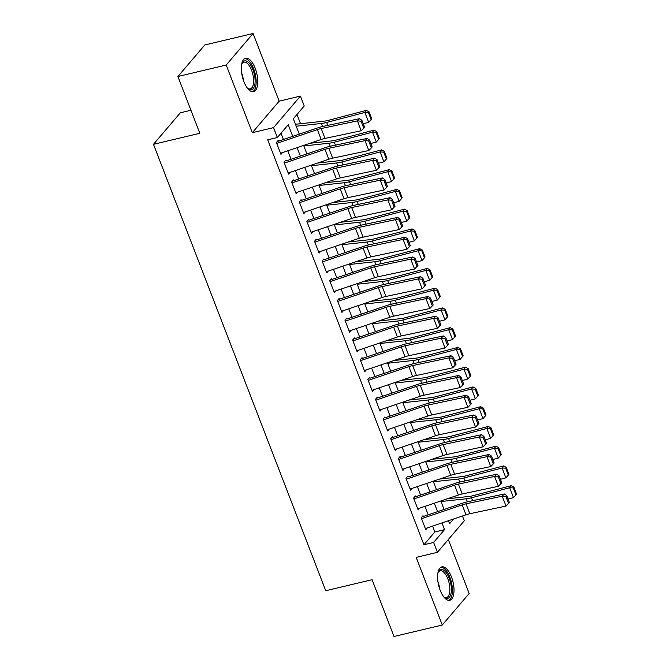 <?xml version="1.0" encoding="UTF-8"?>
<svg xmlns="http://www.w3.org/2000/svg" width="670" height="670" viewBox="0 0 670 670"><rect width="100%" height="100%" fill="white"/><g stroke="black" fill="none" stroke-linecap="round" stroke-linejoin="round"><path stroke-width="1" d="M451.471 576.929A17.16 7.387 76.6 0 0 441.84 566.887A17.16 7.387 76.6 0 0 440.148 590.228A17.16 7.387 76.6 0 0 449.779 600.27A17.16 7.387 76.6 0 0 451.471 576.929M255.211 68.298A17.16 7.387 76.6 0 0 245.58 58.248A17.16 7.387 76.6 0 0 243.88 81.589A17.16 7.387 76.6 0 0 253.511 91.639A17.16 7.387 76.6 0 0 255.211 68.298M462.442 515.992L464.293 520.791L437.418 552.323L433.607 542.449L444.503 529.66L441.915 522.943M190.942 110.265L180.347 112.786L153.472 144.318L325.729 590.731L372.084 579.709L393.993 636.5L442.284 625.026L469.159 593.494L448.331 539.526M153.472 144.318L199.827 133.297L177.91 76.506L204.786 44.974L253.076 33.5L226.2 65.032L252.305 132.685L273.553 127.635L300.42 96.103L304.23 105.977L293.343 118.766L299.272 134.142M252.305 132.685L279.181 101.153L253.076 33.5M279.181 101.153L300.42 96.103M300.537 123.716L296.978 114.495M177.91 76.506L226.2 65.032M423.03 515.691L421.212 517.818L425.793 529.677L427.301 527.893M415.408 495.934L413.591 498.07L418.164 509.92L419.68 508.145M407.787 476.186L405.97 478.313L410.543 490.164L412.058 488.388M400.166 456.429L398.349 458.565L402.921 470.415L404.437 468.64M392.545 436.681L390.727 438.808L395.3 450.659L396.816 448.883M384.923 416.924L383.106 419.06L387.679 430.911L389.195 429.135M377.302 397.176L375.485 399.303L380.058 411.154L381.573 409.378M369.681 377.419L367.864 379.555L372.436 391.406L373.952 389.63M362.06 357.671L360.242 359.798L364.815 371.649L366.331 369.873M354.43 337.915L352.621 340.042L357.194 351.901L358.701 350.125M346.809 318.166L345 320.293L349.572 332.144L351.08 330.369M339.188 298.41L337.378 300.537L341.951 312.396L343.459 310.612M331.566 278.653L329.749 280.789L334.322 292.639L335.838 290.864M323.945 258.905L322.128 261.032L326.7 272.883L328.216 271.107M316.324 239.148L314.506 241.284L319.079 253.134L320.595 251.359M308.703 219.4L306.885 221.527L311.458 233.378L312.974 231.602M301.081 199.643L299.264 201.779L303.837 213.63L305.353 211.854M293.46 179.895L291.643 182.022L296.215 193.873L297.731 192.097M285.839 160.138L284.021 162.274L288.594 174.125L290.11 172.349M292.74 136.362L288.251 124.729L277.363 137.509L267.707 139.804L423.951 544.744L434.847 531.955L432.594 526.109M428.239 514.82L424.964 506.353M420.618 495.071L417.343 486.596M412.988 475.315L409.722 466.848M405.367 455.567L402.101 447.091M397.746 435.81L394.479 427.343M390.124 416.053L386.858 407.586M382.503 396.305L379.237 387.838M374.882 376.548L371.616 368.081M367.26 356.8L363.994 348.333M359.639 337.043L356.373 328.576M352.018 317.295L348.752 308.828M344.397 297.539L341.13 289.072M336.776 277.79L333.501 269.315M329.154 258.034L325.88 249.567M321.525 238.285L318.258 229.81M313.903 218.529L310.637 210.062M306.282 198.772L303.016 190.305M298.661 179.024L295.395 170.557M291.04 159.267L287.773 150.8M283.418 139.519L280.998 133.246M278.217 140.39L276.4 142.517L280.973 154.368L282.489 152.593M437.418 552.323L416.179 557.373L442.284 625.026M423.951 544.744L433.607 542.449M277.363 137.509L273.553 127.635M448.448 520.732L449.587 523.697L453.607 518.982M303.627 145.432L306.894 153.899M311.248 165.18L314.515 173.647M318.87 184.937L322.136 193.404M326.491 204.685L329.766 213.152M334.112 224.442L337.387 232.909M341.742 244.19L345.008 252.665M349.363 263.947L352.629 272.414M356.984 283.703L360.251 292.17M364.606 303.451L367.872 311.918M372.227 323.208L375.493 331.675M379.848 342.956L383.114 351.423M387.469 362.713L390.736 371.18M395.091 382.461L398.357 390.928M402.712 402.218L405.978 410.685M410.333 421.966L413.608 430.433M417.954 441.723L421.229 450.19M425.584 461.471L428.85 469.946M433.205 481.228L436.471 489.695M440.827 500.976L444.093 509.451M437.56 511.662L434.294 503.195M429.939 491.906L426.673 483.439M422.318 472.157L419.052 463.69M414.697 452.401L411.422 443.934M407.075 432.653L403.801 424.185M399.446 412.896L396.179 404.429M391.824 393.148L388.558 384.68M384.203 373.391L380.937 364.924M376.582 353.643L373.316 345.167M368.961 333.886L365.694 325.419M361.339 314.13L358.073 305.662M353.718 294.381L350.452 285.914M346.097 274.625L342.831 266.158M338.476 254.876L335.209 246.409M330.854 235.12L327.588 226.653M323.233 215.372L319.959 206.904M315.612 195.615L312.337 187.148M307.982 175.867L304.716 167.399M300.361 156.11L297.095 147.643M434.847 531.955L444.503 529.66M276.727 143.372L317.379 129.603A10.996 2.982 158.9 0 1 321.198 128.54L357.395 120.885L359.555 118.674L323.359 126.329A16.499 4.472 -21.1 0 0 317.622 127.928L278.519 141.177M364.581 127.216L361.205 130.759L357.395 120.885L361.046 121.186L363.718 128.104L364.581 127.216L361.909 120.307L361.046 121.186M280.537 153.254L321.19 139.477A10.996 2.982 158.9 0 1 325.009 138.414L361.205 130.759L363.718 128.104M361.909 120.307L359.555 118.674M371.121 119.545L371.708 118.724L369.044 111.806L368.458 112.627L371.121 119.545L368.684 122.308L363.241 123.741M368.684 122.308L364.874 112.434L326.659 122.459A16.499 4.472 158.9 0 1 321.416 123.473L296.215 126.211M368.458 112.627L364.874 112.434L366.339 110.391L369.044 111.806M295.462 124.26L324.623 121.094A10.996 2.982 -21.1 0 0 328.124 120.424L366.339 110.391M241.703 64.069A14.849 6.399 -103.4 0 1 242.012 63.323A14.849 6.399 -103.4 0 1 252.9 69.563A14.849 6.399 -103.4 0 1 254.608 85.517A14.849 6.399 -103.4 0 1 248.042 88.708A14.849 6.399 -103.4 0 1 247.439 88.18M247.548 88.289A13.752 5.921 76.6 0 0 250.212 88.917A13.752 5.921 76.6 0 0 251.577 70.216A13.752 5.921 76.6 0 0 243.855 62.168A13.752 5.921 76.6 0 0 241.761 63.926M252.49 91.715A17.052 7.345 76.6 0 0 253.628 68.709A17.052 7.345 76.6 0 0 244.625 58.642M437.971 572.708A14.849 6.399 -103.4 0 1 438.281 571.962A14.849 6.399 -103.4 0 1 447.057 573.889A14.849 6.399 -103.4 0 1 451.17 592.615A14.849 6.399 -103.4 0 1 444.31 597.347A14.849 6.399 -103.4 0 1 443.699 596.819M443.816 596.928A13.752 5.921 76.6 0 0 446.48 597.548A13.752 5.921 76.6 0 0 449.696 592.205A13.752 5.921 76.6 0 0 447.292 577.54A13.752 5.921 76.6 0 0 440.123 570.798A13.752 5.921 76.6 0 0 438.029 572.557M448.749 600.345A17.052 7.345 76.6 0 0 452.191 593.905A17.052 7.345 76.6 0 0 449.469 576.284A17.052 7.345 76.6 0 0 440.894 567.281M284.348 163.128L325 149.36A10.996 2.982 158.9 0 1 328.828 148.288L365.016 140.633L367.177 138.43L330.98 146.085A16.499 4.472 -21.1 0 0 325.243 147.676L286.14 160.934M372.202 146.973L368.827 150.516L365.016 140.633L368.668 140.943L371.339 147.852L372.202 146.973L369.53 140.055L368.668 140.943M288.159 173.002L328.811 159.234A10.996 2.982 158.9 0 1 332.638 158.17L368.827 150.516L371.339 147.852M369.53 140.055L367.177 138.43M291.978 182.885L332.622 169.108A10.996 2.982 158.9 0 1 336.449 168.044L372.637 160.39L374.798 158.179L338.601 165.833A16.499 4.472 -21.1 0 0 332.864 167.433L293.762 180.682M379.823 166.721L376.448 170.264L372.637 160.39L376.289 160.691L378.96 167.609L379.823 166.721L377.16 159.812L376.289 160.691M295.788 192.759L336.432 178.982A10.996 2.982 158.9 0 1 340.26 177.918L376.448 170.264L378.96 167.609M377.16 159.812L374.798 158.179M299.599 202.633L340.243 188.865A10.996 2.982 158.9 0 1 344.07 187.801L380.259 180.146L382.419 177.935L346.231 185.59A16.499 4.472 -21.1 0 0 340.486 187.19L301.383 200.439M387.444 186.478L384.069 190.02L380.259 180.146L383.91 180.448L386.582 187.357L387.444 186.478L384.781 179.56L383.91 180.448M303.409 212.507L344.053 198.739A10.996 2.982 158.9 0 1 347.881 197.675L384.069 190.02L386.582 187.357M384.781 179.56L382.419 177.935M307.22 222.39L347.864 208.613A10.996 2.982 158.9 0 1 351.691 207.549L387.88 199.895L390.041 197.692L353.852 205.347A16.499 4.472 -21.1 0 0 348.115 206.938L309.004 220.187M395.066 206.226L391.69 209.769L387.88 199.895L391.54 200.196L394.203 207.114L395.066 206.226L392.402 199.317L391.54 200.196M311.031 232.264L351.675 218.487A10.996 2.982 158.9 0 1 355.502 217.423L391.69 209.769L394.203 207.114M392.402 199.317L390.041 197.692M378.743 139.293L379.329 138.481L376.666 131.563L376.079 132.384L378.743 139.293L376.305 142.065L370.862 143.489M376.305 142.065L372.495 132.183L334.28 142.216A16.499 4.472 158.9 0 1 329.037 143.229L303.837 145.968M376.079 132.384L372.495 132.183L373.96 130.148L376.666 131.563M310.026 143.263L332.253 140.851A10.996 2.982 -21.1 0 0 335.745 140.172L373.96 130.148M386.364 159.05L386.95 158.229L384.287 151.32L383.701 152.132L386.364 159.05L383.927 161.813L378.483 163.245M383.927 161.813L380.116 151.939L341.901 161.972A16.499 4.472 158.9 0 1 336.658 162.977L311.458 165.716M383.701 152.132L380.116 151.939L381.582 149.896L384.287 151.32M317.647 163.019L339.874 160.599A10.996 2.982 -21.1 0 0 343.367 159.929L381.582 149.896M393.985 178.798L394.571 177.986L391.908 171.068L391.322 171.889L393.985 178.798L391.548 181.57L386.104 182.994M391.548 181.57L387.737 171.696L349.522 181.721A16.499 4.472 158.9 0 1 344.279 182.734L319.079 185.473M391.322 171.889L387.737 171.696L389.203 169.652L391.908 171.068M325.268 182.768L347.496 180.356A10.996 2.982 -21.1 0 0 350.988 179.677L389.203 169.652M401.615 198.555L402.193 197.734L399.529 190.824L398.943 191.637L401.615 198.555L399.169 201.318L393.726 202.75M399.169 201.318L395.359 191.444L357.144 201.477A16.499 4.472 158.9 0 1 351.909 202.491L326.7 205.221M398.943 191.637L395.359 191.444L396.824 189.401L399.529 190.824M332.889 202.524L355.117 200.104A10.996 2.982 -21.1 0 0 358.609 199.434L396.824 189.401M314.841 242.138L355.485 228.37A10.996 2.982 158.9 0 1 359.313 227.306L395.501 219.651L397.662 217.44L361.473 225.095A16.499 4.472 -21.1 0 0 355.736 226.695L316.625 239.944M402.687 225.983L399.312 229.525L395.501 219.651L399.161 219.953L401.824 226.862L402.687 225.983L400.024 219.065L399.161 219.953M318.652 252.012L359.296 238.244A10.996 2.982 158.9 0 1 363.123 237.18L399.312 229.525L401.824 226.862M400.024 219.065L397.662 217.44M409.236 218.303L409.822 217.49L407.151 210.573L406.564 211.393L409.236 218.303L406.791 221.075L401.347 222.507M406.791 221.075L402.98 211.201L364.765 221.226A16.499 4.472 158.9 0 1 359.53 222.239L334.322 224.978M406.564 211.393L402.98 211.201L404.446 209.157L407.151 210.573M340.511 222.272L362.738 219.861A10.996 2.982 -21.1 0 0 366.23 219.182L404.446 209.157M322.463 261.895L363.107 248.118A10.996 2.982 158.9 0 1 366.934 247.054L403.122 239.399L405.283 237.197L369.095 244.852A16.499 4.472 -21.1 0 0 363.358 246.443L324.255 259.692M410.308 245.739L406.933 249.273L403.122 239.399L406.782 239.701L409.445 246.619L410.308 245.739L407.645 238.822L406.782 239.701M326.273 271.769L366.917 258A10.996 2.982 158.9 0 1 370.745 256.928L406.933 249.273L409.445 246.619M407.645 238.822L405.283 237.197M416.857 238.059L417.444 237.239L414.772 230.329L414.186 231.142L416.857 238.059L414.412 240.823L408.968 242.255M414.412 240.823L410.601 230.949L372.386 240.982A16.499 4.472 158.9 0 1 367.152 241.996L341.943 244.726M414.186 231.142L410.601 230.949L412.067 228.905L414.772 230.329M348.132 242.029L370.359 239.617A10.996 2.982 -21.1 0 0 373.852 238.939L412.067 228.905M330.084 281.643L370.728 267.874A10.996 2.982 158.9 0 1 374.555 266.811L410.743 259.156L412.904 256.945L376.716 264.6A16.499 4.472 -21.1 0 0 370.979 266.199L331.876 279.449M417.938 265.488L414.554 269.03L410.743 259.156L414.403 259.458L417.067 266.375L417.938 265.488L415.266 258.578L414.403 259.458M333.894 291.525L374.538 277.748A10.996 2.982 158.9 0 1 378.366 276.685L414.554 269.03L417.067 266.375M415.266 258.578L412.904 256.945M424.478 257.808L425.065 256.995L422.393 250.078L421.807 250.898L424.478 257.808L422.041 260.58L416.589 262.012M422.041 260.58L418.231 250.706L380.016 260.731A16.499 4.472 158.9 0 1 374.773 261.744L349.564 264.483M421.807 250.898L418.231 250.706L419.688 248.662L422.393 250.078M355.753 261.777L377.981 259.365A10.996 2.982 -21.1 0 0 381.473 258.687L419.688 248.662M337.705 301.399L378.349 287.623A10.996 2.982 158.9 0 1 382.176 286.559L418.365 278.904L420.526 276.702L384.337 284.356A16.499 4.472 -21.1 0 0 378.6 285.948L339.497 299.197M425.559 285.244L422.175 288.787L418.365 278.904L422.025 279.214L424.688 286.123L425.559 285.244L422.887 278.326L422.025 279.214M341.516 311.274L382.16 297.505A10.996 2.982 158.9 0 1 385.987 296.442L422.175 288.787L424.688 286.123M422.887 278.326L420.526 276.702M432.1 277.564L432.686 276.743L430.014 269.834L429.428 270.647L432.1 277.564L429.663 280.336L424.21 281.76M429.663 280.336L425.852 270.454L387.637 280.487A16.499 4.472 158.9 0 1 382.394 281.5L357.185 284.239M429.428 270.647L425.852 270.454L427.309 268.41L430.014 269.834M363.375 281.534L385.602 279.122A10.996 2.982 -21.1 0 0 389.094 278.444L427.309 268.41M345.326 321.148L385.97 307.379A10.996 2.982 158.9 0 1 389.798 306.316L425.994 298.661L428.147 296.45L391.958 304.105A16.499 4.472 -21.1 0 0 386.222 305.704L347.119 318.953M433.18 304.992L429.805 308.535L425.994 298.661L429.646 298.962L432.318 305.88L433.18 304.992L430.508 298.083L429.646 298.962M349.137 331.03L389.789 317.253A10.996 2.982 158.9 0 1 393.608 316.19L429.805 308.535L432.318 305.88M430.508 298.083L428.147 296.45M439.721 297.312L440.307 296.5L437.636 289.582L437.049 290.403L439.721 297.312L437.284 300.085L431.832 301.517M437.284 300.085L433.473 290.21L395.258 300.235A16.499 4.472 158.9 0 1 390.015 301.249L364.815 303.987M437.049 290.403L433.473 290.21L434.931 288.167L437.636 289.582M370.996 301.282L393.223 298.87A10.996 2.982 -21.1 0 0 396.715 298.2L434.931 288.167M352.948 340.904L393.6 327.128A10.996 2.982 158.9 0 1 397.419 326.064L433.616 318.409L435.768 316.207L399.58 323.861A16.499 4.472 -21.1 0 0 393.843 325.453L354.74 338.702M440.801 324.749L437.426 328.292L433.616 318.409L437.267 318.719L439.939 325.628L440.801 324.749L438.13 317.831L437.267 318.719M356.758 350.779L397.411 337.01A10.996 2.982 158.9 0 1 401.229 335.946L437.426 328.292L439.939 325.628M438.13 317.831L435.768 316.207M447.342 317.069L447.929 316.248L445.257 309.339L444.679 310.151L447.342 317.069L444.905 319.841L439.453 321.265M444.905 319.841L441.094 309.959L402.879 319.992A16.499 4.472 158.9 0 1 397.637 321.005L372.436 323.744M444.679 310.151L441.094 309.959L442.552 307.924L445.257 309.339M378.617 321.039L400.844 318.627A10.996 2.982 -21.1 0 0 404.337 317.949L442.552 307.924M360.569 360.653L401.221 346.884A10.996 2.982 158.9 0 1 405.04 345.821L441.237 338.166L443.398 335.955L407.201 343.609A16.499 4.472 -21.1 0 0 401.464 345.209L362.361 358.458M448.423 344.497L445.048 348.04L441.237 338.166L444.888 338.467L447.56 345.385L448.423 344.497L445.751 337.588L444.888 338.467M364.38 370.535L405.032 356.758A10.996 2.982 158.9 0 1 408.851 355.695L445.048 348.04L447.56 345.385M445.751 337.588L443.398 335.955M454.964 336.826L455.55 336.005L452.887 329.087L452.3 329.908L454.964 336.826L452.526 339.59L447.083 341.022M452.526 339.59L448.716 329.715L410.501 339.74A16.499 4.472 158.9 0 1 405.258 340.754L380.058 343.492M452.3 329.908L448.716 329.715L450.181 327.672L452.887 329.087M386.238 340.787L408.466 338.375A10.996 2.982 -21.1 0 0 411.966 337.705L450.181 327.672M368.19 380.409L408.842 366.641A10.996 2.982 158.9 0 1 412.661 365.569L448.858 357.914L451.019 355.711L414.822 363.366A16.499 4.472 -21.1 0 0 409.085 364.957L369.982 378.215M456.044 364.254L452.669 367.797L448.858 357.914L452.51 358.224L455.181 365.133L456.044 364.254L453.372 357.336L452.51 358.224M372.001 390.283L412.653 376.515A10.996 2.982 158.9 0 1 416.48 375.451L452.669 367.797L455.181 365.133M453.372 357.336L451.019 355.711M462.585 356.574L463.171 355.762L460.508 348.844L459.921 349.665L462.585 356.574L460.148 359.346L454.704 360.77M460.148 359.346L456.337 349.464L418.122 359.497A16.499 4.472 158.9 0 1 412.879 360.51L387.679 363.249M459.921 349.665L456.337 349.464L457.803 347.428L460.508 348.844M393.868 360.544L416.087 358.132A10.996 2.982 -21.1 0 0 419.588 357.453L457.803 347.428M470.206 376.331L470.792 375.51L468.129 368.601L467.543 369.413L470.206 376.331L467.769 379.094L462.325 380.526M467.769 379.094L463.958 369.22L425.743 379.253A16.499 4.472 158.9 0 1 420.5 380.259L395.3 382.997M467.543 369.413L463.958 369.22L465.424 367.177L468.129 368.601M401.489 380.3L423.716 377.88A10.996 2.982 -21.1 0 0 427.209 377.21L465.424 367.177M477.827 396.079L478.413 395.267L475.75 388.349L475.164 389.17L477.827 396.079L475.39 398.851L469.946 400.275M475.39 398.851L471.58 388.977L433.364 399.002A16.499 4.472 158.9 0 1 428.122 400.015L402.921 402.754M475.164 389.17L471.58 388.977L473.045 386.933L475.75 388.349M409.11 400.049L431.338 397.637A10.996 2.982 -21.1 0 0 434.83 396.958L473.045 386.933M375.811 400.166L416.464 386.389A10.996 2.982 158.9 0 1 420.291 385.325L456.479 377.671L458.64 375.46L422.443 383.114A16.499 4.472 -21.1 0 0 416.707 384.714L377.604 397.963M463.665 384.002L460.29 387.545L456.479 377.671L460.131 377.972L462.803 384.89L463.665 384.002L461.002 377.093L460.131 377.972M379.63 410.04L420.274 396.263A10.996 2.982 158.9 0 1 424.102 395.2L460.29 387.545L462.803 384.89M461.002 377.093L458.64 375.46M383.441 419.914L424.085 406.146A10.996 2.982 158.9 0 1 427.912 405.082L464.101 397.427L466.261 395.216L430.073 402.871A16.499 4.472 -21.1 0 0 424.328 404.471L385.225 417.72M471.286 403.759L467.911 407.301L464.101 397.427L467.752 397.729L470.424 404.638L471.286 403.759L468.623 396.841L467.752 397.729M387.252 429.788L427.896 416.02A10.996 2.982 158.9 0 1 431.723 414.956L467.911 407.301L470.424 404.638M468.623 396.841L466.261 395.216M391.062 439.671L431.706 425.894A10.996 2.982 158.9 0 1 435.534 424.83L471.722 417.175L473.883 414.965L437.694 422.628A16.499 4.472 -21.1 0 0 431.949 424.219L392.846 437.468M478.908 423.507L475.532 427.05L471.722 417.175L475.382 417.477L478.045 424.395L478.908 423.507L476.244 416.598L475.382 417.477M394.873 449.545L435.517 435.768A10.996 2.982 158.9 0 1 439.344 434.704L475.532 427.05L478.045 424.395M476.244 416.598L473.883 414.965M485.457 415.835L486.035 415.015L483.371 408.105L482.785 408.918L485.457 415.835L483.011 418.599L477.568 420.031M483.011 418.599L479.201 408.725L440.986 418.758A16.499 4.472 158.9 0 1 435.743 419.772L410.543 422.502M482.785 408.918L479.201 408.725L480.666 406.682L483.371 408.105M416.732 419.805L438.959 417.385A10.996 2.982 -21.1 0 0 442.451 416.715L480.666 406.682M398.684 459.419L439.327 445.651A10.996 2.982 158.9 0 1 443.155 444.587L479.343 436.932L481.504 434.721L445.316 442.376A16.499 4.472 -21.1 0 0 439.579 443.976L400.467 457.225M486.529 443.264L483.154 446.806L479.343 436.932L483.003 437.234L485.666 444.143L486.529 443.264L483.866 436.346L483.003 437.234M402.494 469.293L443.138 455.525A10.996 2.982 158.9 0 1 446.965 454.461L483.154 446.806L485.666 444.143M483.866 436.346L481.504 434.721M493.078 435.584L493.656 434.771L490.993 427.854L490.406 428.674L493.078 435.584L490.633 438.356L485.189 439.788M490.633 438.356L486.822 428.482L448.607 438.507A16.499 4.472 158.9 0 1 443.373 439.52L418.164 442.259M490.406 428.674L486.822 428.482L488.288 426.438L490.993 427.854M424.353 439.554L446.58 437.142A10.996 2.982 -21.1 0 0 450.072 436.463L488.288 426.438M406.305 479.176L446.949 465.399A10.996 2.982 158.9 0 1 450.776 464.335L486.964 456.68L489.125 454.478L452.937 462.132A16.499 4.472 -21.1 0 0 447.2 463.724L408.097 476.973M494.15 463.02L490.775 466.555L486.964 456.68L490.624 456.982L493.288 463.9L494.15 463.02L491.487 456.103L490.624 456.982M410.115 489.05L450.759 475.281A10.996 2.982 158.9 0 1 454.587 474.209L490.775 466.555L493.288 463.9M491.487 456.103L489.125 454.478M500.699 455.34L501.286 454.52L498.614 447.61L498.028 448.423L500.699 455.34L498.254 458.104L492.81 459.536M498.254 458.104L494.443 448.23L456.228 458.263A16.499 4.472 158.9 0 1 450.994 459.277L425.785 462.007M498.028 448.423L494.443 448.23L495.909 446.187L498.614 447.61M431.974 459.31L454.201 456.898A10.996 2.982 -21.1 0 0 457.694 456.22L495.909 446.187M413.926 498.924L454.57 485.155A10.996 2.982 158.9 0 1 458.397 484.092L494.586 476.437L496.746 474.226L460.558 481.881A16.499 4.472 -21.1 0 0 454.821 483.48L415.718 496.73M501.771 482.769L498.396 486.311L494.586 476.437L498.245 476.739L500.909 483.656L501.771 482.769L499.108 475.859L498.245 476.739M417.737 508.806L458.381 495.03A10.996 2.982 158.9 0 1 462.208 493.966L498.396 486.311L500.909 483.656M499.108 475.859L496.746 474.226M508.321 475.089L508.907 474.276L506.235 467.358L505.649 468.179L508.321 475.089L505.883 477.861L500.431 479.293M505.883 477.861L502.065 467.987L463.858 478.012A16.499 4.472 158.9 0 1 458.615 479.025L433.406 481.764M505.649 468.179L502.065 467.987L503.53 465.943L506.235 467.358M439.595 479.058L461.823 476.646A10.996 2.982 -21.1 0 0 465.315 475.968L503.53 465.943M421.547 518.681L462.191 504.904A10.996 2.982 158.9 0 1 466.019 503.84L502.207 496.185L504.368 493.983L468.179 501.637A16.499 4.472 -21.1 0 0 462.442 503.229L423.34 516.478M509.401 502.525L506.018 506.068L502.207 496.185L505.867 496.495L508.53 503.405L509.401 502.525L506.729 495.607L505.867 496.495M425.358 528.555L466.002 514.786A10.996 2.982 158.9 0 1 469.829 513.722L506.018 506.068L508.53 503.405M506.729 495.607L504.368 493.983M515.942 494.845L516.528 494.024L513.856 487.115L513.27 487.928L515.942 494.845L513.505 497.617L508.053 499.041M513.505 497.617L509.694 487.735L471.479 497.768A16.499 4.472 158.9 0 1 466.236 498.781L441.028 501.52M513.27 487.928L509.694 487.735L511.151 485.691L513.856 487.115M447.217 498.815L469.444 496.403A10.996 2.982 -21.1 0 0 472.936 495.725L511.151 485.691M317.379 129.603L321.19 139.477M321.198 128.54L325.009 138.414M327.789 125.391L326.659 122.459M322.588 126.504L321.416 123.473M241.669 73.03A13.752 5.921 -103.4 0 1 243.369 80.199M437.937 581.66A13.752 5.921 -103.4 0 1 439.637 588.83M325 149.36L328.811 159.234M328.828 148.288L332.638 158.17M332.622 169.108L336.432 178.982M336.449 168.044L340.26 177.918M340.243 188.865L344.053 198.739M344.07 187.801L347.881 197.675M347.864 208.613L351.675 218.487M351.691 207.549L355.502 217.423M335.41 145.147L334.28 142.216M330.209 146.253L329.037 143.229M343.032 164.904L341.901 161.972M337.831 166.009L336.658 162.977M350.653 184.652L349.522 181.721M345.452 185.758L344.279 182.734M358.274 204.409L357.144 201.477M353.073 205.514L351.909 202.491M355.485 228.37L359.296 238.244M359.313 227.306L363.123 237.18M365.895 224.157L364.765 221.226M360.695 225.271L359.53 222.239M363.107 248.118L366.917 258M366.934 247.054L370.745 256.928M373.525 243.914L372.386 240.982M368.316 245.019L367.152 241.996M370.728 267.874L374.538 277.748M374.555 266.811L378.366 276.685M381.146 263.662L380.016 260.731M375.937 264.776L374.773 261.744M378.349 287.623L382.16 297.505M382.176 286.559L385.987 296.442M388.767 283.418L387.637 280.487M383.558 284.524L382.394 281.5M385.97 307.379L389.789 317.253M389.798 306.316L393.608 316.19M396.389 303.167L395.258 300.235M391.18 304.281L390.015 301.249M393.6 327.128L397.411 337.01M397.419 326.064L401.229 335.946M404.01 322.923L402.879 319.992M398.809 324.029L397.637 321.005M401.221 346.884L405.032 356.758M405.04 345.821L408.851 355.695M411.631 342.672L410.501 339.74M406.43 343.785L405.258 340.754M408.842 366.641L412.653 376.515M412.661 365.569L416.48 375.451M419.253 362.428L418.122 359.497M414.052 363.534L412.879 360.51M426.874 382.185L425.743 379.253M421.673 383.29L420.5 380.259M434.495 401.933L433.364 399.002M429.294 403.038L428.122 400.015M416.464 386.389L420.274 396.263M420.291 385.325L424.102 395.2M424.085 406.146L427.896 416.02M427.912 405.082L431.723 414.956M431.706 425.894L435.517 435.768M435.534 424.83L439.344 434.704M442.116 421.69L440.986 418.758M436.915 422.795L435.743 419.772M439.327 445.651L443.138 455.525M443.155 444.587L446.965 454.461M449.738 441.438L448.607 438.507M444.537 442.552L443.373 439.52M446.949 465.399L450.759 475.281M450.776 464.335L454.587 474.209M457.359 461.194L456.228 458.263M452.158 462.3L450.994 459.277M454.57 485.155L458.381 495.03M458.397 484.092L462.208 493.966M464.988 480.943L463.858 478.012M459.779 482.057L458.615 479.025M462.191 504.904L466.002 514.786M466.019 503.84L469.829 513.722M472.61 500.699L471.479 497.768M467.4 501.805L466.236 498.781"/></g></svg>
